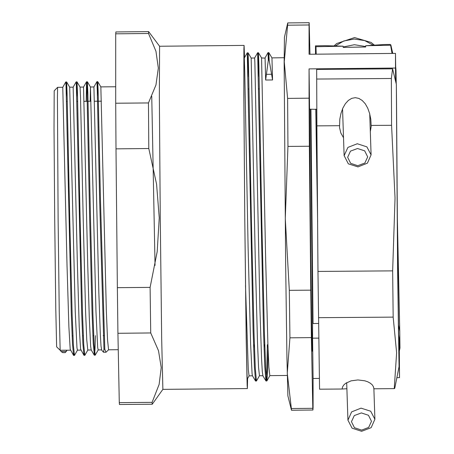 <?xml version="1.0" encoding="UTF-8"?>
<svg xmlns="http://www.w3.org/2000/svg" width="454" height="454" viewBox="0 0 454 454"><rect width="100%" height="100%" fill="white"/><g stroke="black" fill="none" stroke-linecap="round" stroke-linejoin="round"><path stroke-width="0.68" d="M395.695 69.076L395.491 53.419L395.491 68.055L309.055 68.889L309.577 109.181L316.79 109.335M318.782 338.116L312.568 338.179L312.568 323.543L318.549 323.486M395.491 68.055L395.667 81.578M399.055 351.095L399.531 377.632L399.214 338.593L398.504 333.809M309.566 108.251L310.746 258.457L311.671 325.365L312.369 351.209L312.579 339.11L313.09 378.466L319.406 378.403M309.055 68.889L309.055 98.183L287.615 98.393L284.266 61.812L287.615 25.169L309.055 24.964L309.202 22.7L309.951 54.247M309.361 146.233L310.763 290.14L289.323 290.35L285.277 218.425L287.927 146.438L309.361 146.233L309.055 98.183M311.382 337.628L312.783 408.316L291.343 408.526L287.297 373.211L289.947 337.838L311.382 337.628L310.763 290.14M313.09 378.466L313.09 407.76L312.942 410.024L312.783 408.316M309.055 24.964L309.055 54.253L395.491 53.419M312.568 338.179L312.579 339.11M396.881 377.66L399.531 377.632M310.956 109.164L313.027 323.537M312.573 323.543L310.502 109.17M284.164 57.732L271.94 57.857L272.57 79.938L269.143 60.28L268.308 60.291L265.652 80.006L265.057 58.089L261.566 57.953M247.912 76.726L248.1 52.817L248.514 65.728L251.351 217.557L254.041 333.202L255.33 368.614L256.459 381.042L259.484 375.747M258.286 76.624L258.468 52.715L258.888 65.626L261.725 217.455L264.41 333.105L265.704 368.517L266.827 380.94L267.588 372.212L268.115 349.642M268.694 60.286L268.842 52.619L269.143 60.28M248.1 52.817L247.26 52.829L253.133 330.597L254.422 367.025L255.557 380.991L256.022 378.937M287.24 375.481L269.824 375.651L268.91 367.292L267.877 343.076L265.664 258.701L261.566 57.959L258.468 52.715L257.634 52.732L263.507 330.495L264.796 366.923L265.93 380.889L266.782 371.627L267.355 344.728M268.842 52.619L268.008 52.63L268.308 60.291M245.529 285.589L248.298 369.618L249.076 375.85L252.498 375.816M262.906 375.713L262.293 371.73L261.555 358.62L259.938 308.521L254.87 62.414L254.649 58.016L251.198 58.055L255.29 258.797L257.509 343.179L258.536 367.388L259.45 375.747L262.872 375.719M264.194 344.756L264.109 349.682M253.82 344.858L253.735 349.779M255.557 380.991L252.441 375.719L252.112 373.869L250.614 343.973L248.134 247.782L244.74 72.271L244.32 58.401L243.929 58.123M272.57 79.938L265.652 80.006M312.942 410.024L291.508 410.229L291.343 408.526M287.615 25.169L287.762 22.91L309.202 22.7M287.927 146.438L287.615 98.393M289.947 337.838L289.323 290.35M287.74 22.961L284.42 37.307L284.164 62.204L285.623 261.856L286.9 357.219L287.887 395.899L291.479 410.178M61.171 351.589L62.72 352.644L65.24 352.622L67.061 350.221L60.149 350.284L61.171 351.589L66.335 351.538M73.537 355.357L70.222 349.234L68.872 326.931L67.005 265.369L62.788 87.264L65.785 81.97L65.978 84.546L71.306 313.129L72.487 343.565L73.537 355.357L74.008 353.422M73.162 87.162L76.147 81.879L76.351 84.444L81.68 313.027L82.861 343.468L83.911 355.255L84.382 353.326M86.226 101.31L86.521 81.777L86.975 91.975L89.62 216.399L92.048 312.931L93.235 343.366L94.358 355.215L94.965 350.238L95.465 335.671M93.904 86.964L96.901 81.669L97.298 90.25L99.608 198.472L103.966 349.313L103.512 352.259L102.042 350.63M66.335 96.327L66.613 81.964L67.079 92.877L69.763 219.447L72.214 315.644L73.4 345.08L74.445 355.408L77.475 350.119M76.709 96.225L76.987 81.862L77.452 92.775L80.137 219.344L82.588 315.541L83.774 344.983L84.819 355.312L87.849 350.017M87.083 96.129L87.361 81.76L87.821 92.678L90.511 219.242L92.962 315.439L94.148 344.881L95.187 355.21L98.217 349.921M97.457 96.027L97.729 81.663L98.143 90.704L100.453 199.204L104.8 349.308L103.966 349.313M101.639 349.886L101.026 346.073L100.345 334.842L98.876 293.125L93.91 86.964L90.46 86.998L95.981 311.433L97.684 347.395L98.183 349.921L101.588 349.886M94.284 355.153L91.192 349.921L90.652 346.175L89.251 316.943L87.747 265.164L83.536 87.06L86.521 81.777L87.361 81.76M83.911 355.255L80.596 349.132L79.246 326.835L77.379 265.267L73.168 87.162L69.712 87.196L75.233 311.631L76.942 347.599L77.435 350.119L80.857 350.085M115.713 86.754L100.828 86.896L106.355 311.336L107.524 339.825L108.551 349.818L106.026 352.23L104.8 349.308M151.772 96.322L155.03 265.437M76.998 81.873L80.091 87.106L80.551 97.553L83.195 218.578L85.607 311.529L86.776 340.018L87.809 350.017L91.226 349.983M90.153 101.27L90.454 86.998L87.367 81.771M57.601 87.316L54.179 90.806L54.026 128.573L54.69 218.856L55.774 309.117L56.654 346.862L60.149 350.284L59.241 311.518L58.129 218.822L57.414 97.542L57.601 87.316L62.794 87.264M244.439 57.823L244.121 51.716L243.883 64.57L243.929 100.47L244.78 217.023L246.181 333.542L246.834 369.425L247.317 382.274L247.481 378.732M244.547 57.635L244.065 45.428L243.906 48.726L243.86 95.692L244.746 217.023L246.204 338.326L247.158 385.264L247.385 388.562L247.617 378.494M117.342 287.677L115.997 148.85L148.776 148.532L156.556 184.148L159.269 217.852L157.209 251.601L150.115 287.359L117.342 287.677L117.932 333.27L150.711 332.952L158.497 350.721L161.215 367.553L159.155 384.436L152.067 402.346L119.288 402.664L117.932 333.27M115.708 103.245L115.725 33.806L148.498 33.494L155.932 51.268L158.315 68.117L155.926 85.006L148.486 102.927L115.708 103.245L115.997 148.85M119.288 402.664L119.459 404.525L152.232 404.213L152.067 402.346M115.725 33.806L115.855 31.933L148.634 31.615L148.498 33.494M148.486 102.927L148.776 148.532M150.115 287.359L150.711 332.952M148.64 31.621L159.564 46.246L159.354 96.509L160.239 217.841L161.703 339.138L162.878 389.379L152.243 404.208M343.519 137.727L340.841 132.999L339.524 127.563L339.813 119.107L340.988 113.262L342.884 108.029L345.398 103.66L348.405 100.379L351.765 98.353L355.3 97.678L358.836 98.393L362.196 100.453L365.215 103.767L367.734 108.16L369.635 113.421L370.822 119.271L371.207 126.382L370.305 131.649M346.913 388.749L342.117 389.016L342.515 386.99L343.678 385.088L345.556 383.375L351.044 380.861L357.905 379.924L364.789 380.764L367.808 381.808L370.345 383.21L372.263 384.89L373.483 386.78L373.897 388.749M371.23 125.435L391.558 125.281L395.037 198.046L392.67 270.862L317.987 271.43L316.875 125.849L339.416 125.679M342.117 389.016L319.576 389.186L317.987 271.43M392.67 270.862L393.147 317.108L396.62 352.837L394.259 388.618L394.77 388.318L399.06 366.633L397.608 268.564L396.325 84.331L392.619 68.815L316.637 69.394L316.875 125.849M394.259 388.618L373.926 388.772M396.495 101.321L396.325 84.331M399.06 366.633L398.68 342.656M392.619 68.815L391.32 78.491L391.558 125.281M391.32 78.491L316.637 79.058M318.458 317.675L393.147 317.108M382.977 44.594L365.686 45.729L365.725 46.961L343.156 47.398L343.116 46.166L324.899 45.684L315.496 45.865L315.536 54.191M316.205 54.185L315.956 46.688L343.116 46.166M365.686 45.729L390.627 45.247L392.018 53.453M315.956 46.688L315.496 45.865M315.78 109.119L317.607 221.853M398.351 324.088L399.758 331.057L400.002 347.98L399.372 350.948M395.496 68.248L396.013 70.387L396.211 83.854M317.289 179.835L316.631 109.215M396.013 70.387L395.661 66.358M382.977 44.56L390.168 44.418L390.815 44.901L390.627 45.247M344.115 155.58L348.337 163.815L357.985 166.885L367.399 163.179L371.077 154.871L366.894 146.858L357.321 143.748L347.912 147.357L344.115 155.58M347.633 157.288L350.482 151.148L357.531 148.492L364.658 150.87L367.683 156.902L364.834 163.043L357.78 165.699L350.658 163.315L347.633 157.288M361.6 431.3L371.156 427.657L374.908 419.28L370.691 411.233L361.049 408.163L351.629 411.869L347.951 420.177L352.094 428.162L361.6 431.3M361.611 430.108L354.489 427.725L351.464 421.698L354.313 415.558L361.367 412.902L368.489 415.279L371.514 421.312L368.665 427.452L361.611 430.108M399.214 353.229L399.214 338.593M266.606 74.343L271.413 74.297M396.495 101.066L397.749 273.609L398.516 334.348L399.004 346.096M399.753 330.83L397.182 210.758M365.708 46.558L354.398 44.702L343.145 46.978M348.507 47.29L360.334 47.063M334.944 46.166L343.769 40.985L354.188 39.021L364.653 40.582L373.619 45.417M259.348 88.916L258.519 88.927M248.979 89.018L248.145 89.024M264.773 344.751L263.944 344.762M254.399 344.853L253.57 344.858M255.625 381.048L256.459 381.042M265.999 380.951L266.827 380.94M249.11 375.85L247.118 379.374M251.198 58.055L248.1 52.823M269.858 375.651L266.901 380.878M271.94 57.857L268.847 52.624M247.26 52.829L244.275 58.118M257.634 52.732L254.643 58.016M265.93 380.889L262.832 375.657M268.008 52.63L265.017 57.919M72.129 335.898L72.958 335.886M82.503 335.795L83.332 335.79M92.877 335.693L93.706 335.688M103.245 335.597L104.08 335.585M66.466 101.503L67.294 101.492M76.834 101.401L77.668 101.395M84.109 101.333L91.027 101.265M94.483 101.231L101.401 101.163M73.616 355.42L74.445 355.408M83.984 355.317L84.819 355.312M94.358 355.215L95.187 355.21M65.785 81.97L66.613 81.964L69.717 87.208M76.158 81.873L76.987 81.862M96.901 81.669L97.729 81.663M101.56 349.818L102.071 350.681M106.026 352.23L103.512 352.259M97.741 81.669L100.833 86.907M67.101 350.221L66.653 351.016M60.149 350.284L70.484 350.187M80.086 87.094L83.536 87.06M108.551 349.818L118.25 349.722M162.878 389.379L247.385 388.562M159.564 46.246L244.065 45.428M398.799 346.533L397.449 242.164L396.495 101.197M392.744 53.447L390.815 44.901M397.182 210.673L399.758 331.057M342.56 108.75L344.121 155.767M369.709 113.682L371.077 154.871M333.804 46.155L336.709 43.55L354.568 37.546L371.066 42.438L374.692 45.366M346.708 382.637L347.951 420.177M373.875 388.17L374.908 419.28"/></g></svg>
